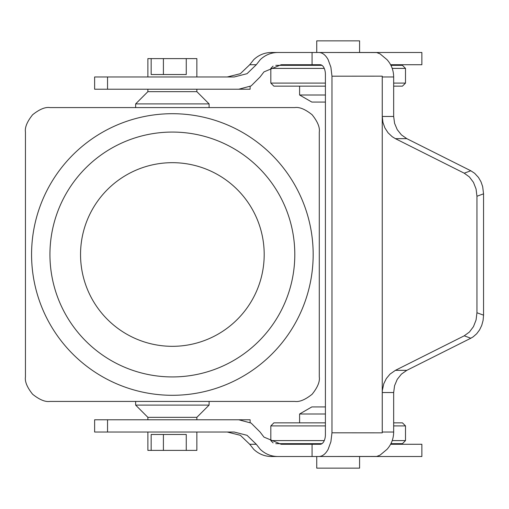 <?xml version="1.0" encoding="UTF-8"?>
<svg xmlns="http://www.w3.org/2000/svg" width="509" height="509" viewBox="0 0 509 509"><rect width="100%" height="100%" fill="white"/><g stroke="black" fill="none" stroke-linecap="round" stroke-linejoin="round"><path stroke-width="0.76" d="M312.119 114.754C305.254 109.263 299.483 106.871 294.8 107.577L49.939 107.577C45.256 106.871 39.486 109.263 32.621 114.754C27.13 121.619 24.744 127.39 25.45 132.066L25.45 376.934C24.744 381.61 27.13 387.381 32.621 394.246C39.486 399.737 45.256 402.129 49.939 401.423L294.8 401.423C299.483 402.129 305.254 399.737 312.119 394.246C317.61 387.381 319.996 381.61 319.289 376.934L319.289 132.066C319.996 127.39 317.61 121.619 312.119 114.754M172.373 395.296A140.796 140.796 0 0 0 313.169 254.5A140.796 140.796 0 0 0 172.373 113.704A140.796 140.796 0 0 0 31.571 254.5A140.796 140.796 0 0 0 172.373 395.296M172.373 162.676A91.824 91.824 0 0 0 80.543 254.5A91.824 91.824 0 0 0 172.373 346.324A91.824 91.824 0 0 0 264.196 254.5A91.824 91.824 0 0 0 172.373 162.676M49.939 254.5A122.434 122.434 0 0 1 172.373 132.066A122.434 122.434 0 0 1 294.8 254.5A122.434 122.434 0 0 1 172.373 376.934A122.434 122.434 0 0 1 49.939 254.5M147.884 76.974L147.884 58.605L196.856 58.605L196.856 76.974M196.856 89.215L196.856 91.665L147.884 91.665L147.884 89.215M209.097 103.906L209.097 107.577L135.642 107.577L135.642 103.906L209.097 103.906L196.856 91.665M147.884 91.665L135.642 103.906M163.408 450.395L163.408 434.476L151.167 434.476L151.167 450.395L196.856 450.395L196.856 432.026M196.856 419.785L196.856 417.335L209.097 405.094L209.097 401.423L135.642 401.423L135.642 405.094L147.884 417.335L147.884 419.785M147.884 432.026L147.884 450.395L151.167 450.395M163.408 434.476L186.256 434.476L186.256 450.395M151.167 58.605L151.167 74.524L186.256 74.524L186.256 58.605M319.289 174.918L319.289 334.082M196.856 417.335L147.884 417.335M209.097 405.094L135.642 405.094M318.857 456.516L376.698 456.446L380.051 455.141L386.999 449.345C391.345 444.516 393.565 438.745 393.667 432.026L382.259 432.026L382.246 432.841L331.97 432.803L330.895 441.755L328.133 449.345C325.55 454.015 322.458 456.408 318.857 456.516L312.068 456.516L312.068 444.274L281.146 444.274L263.961 437.097L260.074 432.026L251.102 423.068L238.778 419.785L94.623 419.785L94.623 432.026L234.165 432.026L247.037 435.31L256.294 444.274L249.728 444.274L253.749 449.345C258.712 454.003 264.559 456.388 271.284 456.516L277.698 456.516C271.004 456.395 265.202 454.003 260.277 449.345L256.301 444.274M227.281 432.026L240.356 435.31L249.722 444.274M359.589 456.516L359.589 468.146L316.738 468.146L316.738 456.516M393.667 425.906L405.501 425.906L402.441 422.845L393.667 422.845M390.931 443.657L402.441 443.657L405.501 440.597L392.223 440.597M136.45 76.974L146.662 76.974M198.084 76.974L206.266 76.974M256.294 64.726L247.037 73.69L234.165 76.974L94.623 76.974L94.623 89.215L250.116 89.215L250.116 86.473M206.266 89.215L198.084 89.215M146.662 89.215L136.45 89.215M271.284 52.484L277.698 52.484L271.284 52.484C264.553 52.612 258.706 55.004 253.749 59.655L249.728 64.726L240.356 73.69L227.281 76.974M249.728 64.726L256.301 64.726L260.277 59.655C265.202 54.997 271.004 52.605 277.698 52.484L421.872 52.484L421.872 64.726L390.613 64.726M312.068 444.274L320.167 444.274A9.792 5.249 -90 0 0 323.877 441.405A9.792 5.249 -90 0 0 325.41 434.476L325.41 74.524A9.792 5.249 -90 0 0 323.877 67.595A9.792 5.249 -90 0 0 320.167 64.726L281.146 64.726L263.961 71.903L260.074 76.974L251.102 85.932L238.778 89.215M359.589 52.484L359.589 40.854L316.738 40.854L316.738 52.484M325.41 95.005L299.597 95.005L299.597 86.155M393.667 86.155L402.441 86.155L405.501 83.094L393.667 83.094M273.117 66.113L270.826 68.403L324.258 68.403M325.41 83.094L270.826 83.094L270.826 68.403M392.223 68.403L405.501 68.403L405.501 83.094M405.501 68.403L402.441 65.343L390.931 65.343M395.398 370.342L390.009 374.121L386.331 378.55L383.754 383.799L382.329 390.549L382.259 392.534L393.667 392.534L394.577 385.682L397.23 379.377L401.416 374.121L406.806 370.342L395.398 370.342L464.227 335.813L470.825 338.224L473.16 336.837L476.672 333.777L479.58 329.889L481.749 325.359L483.098 320.377L483.55 315.166L476.952 312.755L476.061 319.996L473.478 326.619L469.413 332.046L464.227 335.813M406.806 138.658L401.416 134.879L397.23 129.623L394.577 123.318L393.667 116.466L382.259 116.466L382.927 122.364L384.893 127.912L388.049 132.785L392.197 136.698L395.398 138.658L406.806 138.658L470.825 170.776L464.227 173.187L469.413 176.954L473.478 182.381L476.061 189.004L476.952 196.245L483.55 193.834L482.659 186.587L480.98 181.764L478.498 177.469L474.63 173.283L470.825 170.776M328.133 59.655L330.895 67.245L331.97 76.197L382.246 76.159L382.259 76.974L393.667 76.974C393.565 70.255 391.345 64.484 386.999 59.655L380.051 53.859L376.698 52.554L318.857 52.484C322.458 52.592 325.55 54.985 328.133 59.655M271.284 456.516L421.872 456.516L421.872 444.274L390.613 444.274M318.857 52.484L312.068 52.484L312.068 64.726M331.97 76.197L331.97 432.803M393.667 76.974L393.667 116.466M483.55 193.834L483.55 315.166M470.825 338.224L406.806 370.342M393.667 392.534L393.667 432.026M382.246 432.841L382.246 76.159M464.227 173.187L395.398 138.658M382.259 432.026L382.259 392.534M382.259 116.466L382.259 76.974M476.952 312.755L476.952 196.245M321.987 65.343L275.789 65.343M270.826 83.094L273.887 86.155L325.41 86.155M299.597 95.005L311.839 102.074L325.41 102.074M324.258 440.597L270.826 440.597L273.117 442.887M275.789 443.657L321.987 443.657M325.41 422.845L273.887 422.845L270.826 425.906L325.41 425.906M325.41 406.926L311.839 406.926L299.597 413.995L325.41 413.995M218.208 419.785L250.116 419.785L250.116 422.527M206.266 419.785L198.084 419.785M146.662 419.785L136.45 419.785M163.408 58.605L163.408 74.524M107.545 419.785L107.545 432.026M107.545 89.215L107.545 76.974M316.738 443.657L316.738 444.274M405.501 440.597L405.501 425.906M316.738 65.343L316.738 64.726M270.826 425.906L270.826 440.597M299.597 413.995L299.597 422.845"/></g></svg>
